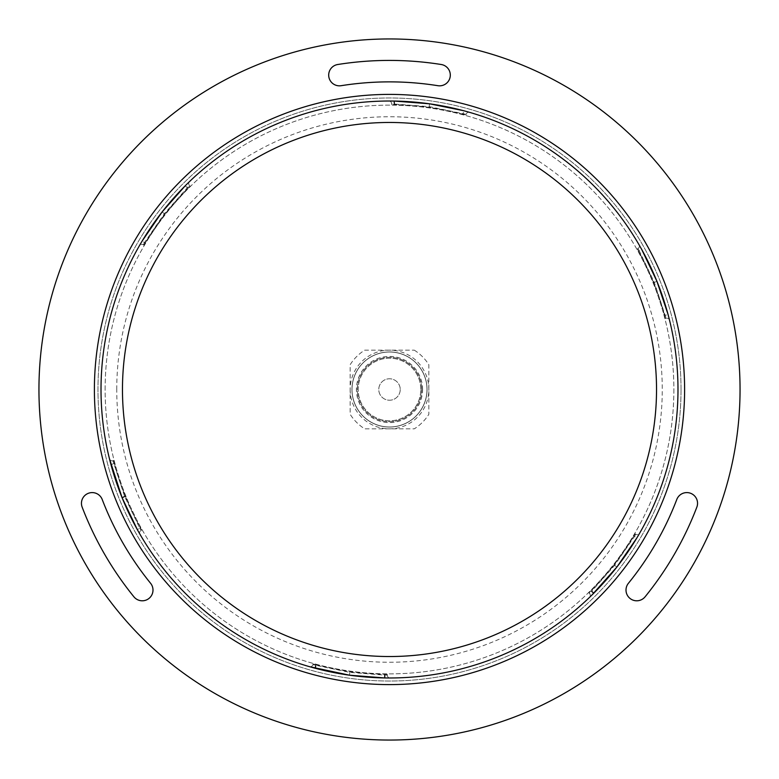 <?xml version="1.0" encoding="UTF-8"?>
<svg xmlns="http://www.w3.org/2000/svg" width="779" height="779" viewBox="0 0 779 779"><rect width="100%" height="100%" fill="white"/><g stroke="black" fill="none" stroke-linecap="round" stroke-linejoin="round"><path stroke-width="0.58" stroke-dasharray="3.9 2.92" d="M141.671 530.061A284.91 284.91 0 0 1 113.588 460.545L125.331 496.233L141.671 530.061L141.028 530.421L141.671 530.061M113.588 460.545L112.877 460.73A2.824 2.824 0 0 1 109.43 458.675A2.824 2.824 0 0 0 112.877 460.73L113.588 460.545M391.691 103.86L391.691 104.6L391.691 103.86A2.824 2.824 0 0 0 388.857 101.017A2.824 2.824 0 0 1 391.691 103.86L429.258 106.616L466.124 114.318A2.824 2.824 0 0 1 469.63 112.361A288.493 288.493 0 0 1 639.014 244.703A2.824 2.824 0 0 1 637.972 248.579A2.824 2.824 0 0 0 639.014 244.703L641.653 249.338L639.277 250.877L654.36 282.485L666.123 318.27A2.824 2.824 0 0 1 669.57 320.325A288.493 288.493 0 0 1 675.179 429.648A288.493 288.493 0 0 0 429.648 103.821A288.493 288.493 0 0 0 103.821 349.352A288.493 288.493 0 0 0 349.352 675.179A288.493 288.493 0 0 0 675.179 429.648A288.493 288.493 0 0 1 639.656 533.187A2.824 2.824 0 0 1 635.771 534.219A2.824 2.824 0 0 0 639.656 533.187L636.959 537.792L634.437 536.497L614.602 565.369L616.949 566.966M466.124 114.318L465.93 115.029L466.124 114.318A2.824 2.824 0 0 1 469.63 112.361L463.778 110.735L463.018 114.24L465.93 115.029A284.91 284.91 0 0 0 391.691 104.6L394.33 104.629L394.34 103.88M463.018 114.24L429.151 107.366L394.33 104.629M189.501 185.548A2.824 2.824 0 0 1 189.56 181.536A2.824 2.824 0 0 0 189.501 185.548L190.018 186.074A284.91 284.91 0 0 0 143.862 245.151L143.229 244.781L143.862 245.151L145.206 242.882L144.563 242.503L164.398 213.631L187.35 187.661L189.501 185.548L190.018 186.074L164.982 214.089L145.206 242.882M637.972 248.579L637.329 248.939L637.972 248.579L639.277 250.877L638.624 251.247L637.329 248.939A284.91 284.91 0 0 1 665.412 318.455L653.669 282.767L638.624 251.247M635.771 534.219L635.138 533.849L635.771 534.219L634.437 536.497L633.794 536.118L635.138 533.849A284.91 284.91 0 0 1 588.982 592.926L614.018 564.911L633.794 536.118M384.807 677.954L390.143 677.983A2.824 2.824 0 0 1 387.309 675.14A2.824 2.824 0 0 0 390.143 677.983A288.493 288.493 0 0 0 589.44 597.464L591.524 595.448M387.309 675.14L387.309 674.4L387.309 675.14L384.66 675.12L349.742 672.384L312.876 664.682A2.824 2.824 0 0 1 309.37 666.639A288.493 288.493 0 0 1 139.986 534.297A2.824 2.824 0 0 1 141.028 530.421A2.824 2.824 0 0 0 139.986 534.297L137.347 529.662L139.723 528.123L124.64 496.515L112.877 460.73M400.231 389.5A10.731 10.731 0 0 1 384.135 398.79A10.731 10.731 0 0 1 384.135 380.21A10.731 10.731 0 0 1 400.231 389.5A10.731 10.731 0 0 0 384.135 380.21A10.731 10.731 0 0 0 384.135 398.79A10.731 10.731 0 0 0 400.231 389.5M589.499 593.452L588.982 592.926L589.499 593.452A2.824 2.824 0 0 1 589.44 597.464A2.824 2.824 0 0 0 589.499 593.452L591.651 591.339L591.125 590.803M315.777 665.49L315.982 664.76L313.07 663.971A284.91 284.91 0 0 0 387.309 674.4L384.67 674.371L384.66 675.12M315.982 664.76L349.849 671.634L384.67 674.371M427.058 389.5A37.558 37.558 0 0 0 370.716 356.977A37.558 37.558 0 0 0 370.716 422.023A37.558 37.558 0 0 0 427.058 389.5A37.558 37.558 0 0 0 370.716 356.977A37.558 37.558 0 0 0 370.716 422.023A37.558 37.558 0 0 0 427.058 389.5M645.07 596.831A329.089 329.089 0 0 0 696.835 507.168A10.731 10.731 0 0 0 690.652 493.302A10.731 10.731 0 0 0 676.785 499.495A307.627 307.627 0 0 1 628.4 583.305A10.731 10.731 0 0 0 629.977 598.399A10.731 10.731 0 0 0 645.07 596.831M82.165 507.168A329.089 329.089 0 0 0 133.93 596.831A10.731 10.731 0 0 0 149.023 598.399A10.731 10.731 0 0 0 150.6 583.305A307.627 307.627 0 0 1 102.215 499.495A10.731 10.731 0 0 0 88.348 493.302A10.731 10.731 0 0 0 82.165 507.168M441.265 64.511A329.089 329.089 0 0 0 337.735 64.511A10.731 10.731 0 0 0 328.826 76.8A10.731 10.731 0 0 0 341.105 85.7A307.627 307.627 0 0 1 437.895 85.7A10.731 10.731 0 0 0 450.174 76.8A10.731 10.731 0 0 0 441.265 64.511M740.05 389.5A350.55 350.55 0 0 1 214.225 693.086A350.55 350.55 0 0 1 214.225 85.914A350.55 350.55 0 0 1 740.05 389.5M681.031 389.5A291.531 291.531 0 0 1 243.739 641.974A291.531 291.531 0 0 1 243.739 137.026A291.531 291.531 0 0 1 681.031 389.5A291.531 291.531 0 0 1 243.739 641.974A291.531 291.531 0 0 1 243.739 137.026A291.531 291.531 0 0 1 681.031 389.5M143.229 244.781L144.563 242.503L142.041 241.208L139.344 245.813A2.824 2.824 0 0 1 143.229 244.781A2.824 2.824 0 0 0 139.344 245.813A288.493 288.493 0 0 0 109.43 458.675M312.876 664.682L313.07 663.971L312.876 664.682A2.824 2.824 0 0 1 309.37 666.639M666.123 318.27L665.412 318.455L666.123 318.27A2.824 2.824 0 0 1 669.57 320.325L668.051 314.443L664.643 315.544M187.875 188.197L185.217 185.792L189.56 181.536A288.493 288.493 0 0 1 388.857 101.017L394.193 101.046M675.179 429.648A288.493 288.493 0 0 1 211.888 616.832A288.493 288.493 0 0 1 281.433 122.021A288.493 288.493 0 0 1 675.179 429.648M114.357 463.456L110.949 464.557M673.874 389.5A284.374 284.374 0 0 1 389.5 673.874A284.374 284.374 0 0 1 105.126 389.5A284.374 284.374 0 0 1 389.5 105.126A284.374 284.374 0 0 1 673.874 389.5M105.126 389.5A284.374 284.374 0 0 1 531.687 143.229A284.374 284.374 0 0 1 531.687 635.771A284.374 284.374 0 0 1 105.126 389.5M414.282 350.151A46.506 46.506 0 0 1 428.849 364.718L428.849 414.282A46.506 46.506 0 0 1 414.282 428.849L364.718 428.849A46.506 46.506 0 0 1 350.151 414.282L350.151 364.718A46.506 46.506 0 0 1 364.718 350.151L414.282 350.151L364.718 350.151A46.506 46.506 0 0 0 350.151 364.718L350.151 414.282A46.506 46.506 0 0 0 364.718 428.849L414.282 428.849A46.506 46.506 0 0 0 428.849 414.282L428.849 364.718A46.506 46.506 0 0 0 414.282 350.151M421.692 389.5A32.192 32.192 0 0 1 373.404 417.378A32.192 32.192 0 0 1 373.404 361.622A32.192 32.192 0 0 1 421.692 389.5A32.192 32.192 0 0 0 373.404 361.622A32.192 32.192 0 0 0 373.404 417.378A32.192 32.192 0 0 0 421.692 389.5M426.989 389.5A37.489 37.489 0 0 0 370.755 357.035A37.489 37.489 0 0 0 370.755 421.965A37.489 37.489 0 0 0 426.989 389.5A37.489 37.489 0 0 0 370.755 357.035A37.489 37.489 0 0 0 370.755 421.965A37.489 37.489 0 0 0 426.989 389.5M350.151 389.5A39.349 39.349 0 0 0 389.5 428.849A39.349 39.349 0 0 0 428.849 389.5A39.349 39.349 0 0 0 389.5 350.151A39.349 39.349 0 0 0 350.151 389.5M420.796 389.5A31.296 31.296 0 0 0 373.852 362.391A31.296 31.296 0 0 0 373.852 416.609A31.296 31.296 0 0 0 420.796 389.5A31.296 31.296 0 0 0 373.852 362.391A31.296 31.296 0 0 0 373.852 416.609A31.296 31.296 0 0 0 420.796 389.5M140.376 527.753L139.723 528.123L141.028 530.421M116.753 389.5A272.747 272.747 0 0 1 525.874 153.288A272.747 272.747 0 0 1 525.874 625.712A272.747 272.747 0 0 1 116.753 389.5M684.605 389.5A295.105 295.105 0 0 1 241.948 645.07A295.105 295.105 0 0 1 241.948 133.93A295.105 295.105 0 0 1 684.605 389.5M162.051 212.034L164.982 214.089M125.331 496.233L124.64 496.515M349.537 675.208L349.849 671.634M656.911 281.258L653.669 282.767M429.463 103.792L429.151 107.366M614.018 564.911L614.602 565.369L591.651 591.339M422.588 389.5A33.088 33.088 0 0 0 372.956 360.843A33.088 33.088 0 0 0 372.956 418.157A33.088 33.088 0 0 0 422.588 389.5"/><path stroke-width="1.17" d="M696.835 507.168A329.089 329.089 0 0 1 645.07 596.831A10.731 10.731 0 0 1 629.977 598.399A10.731 10.731 0 0 1 628.4 583.305A307.627 307.627 0 0 0 676.785 499.495A10.731 10.731 0 0 1 690.652 493.302A10.731 10.731 0 0 1 696.835 507.168M133.93 596.831A329.089 329.089 0 0 1 82.165 507.168A10.731 10.731 0 0 1 88.348 493.302A10.731 10.731 0 0 1 102.215 499.495A307.627 307.627 0 0 0 150.6 583.305A10.731 10.731 0 0 1 149.023 598.399A10.731 10.731 0 0 1 133.93 596.831M337.735 64.511A329.089 329.089 0 0 1 441.265 64.511A10.731 10.731 0 0 1 450.174 76.8A10.731 10.731 0 0 1 437.895 85.7A307.627 307.627 0 0 0 341.105 85.7A10.731 10.731 0 0 1 328.826 76.8A10.731 10.731 0 0 1 337.735 64.511M740.05 389.5A350.55 350.55 0 0 1 214.225 693.086A350.55 350.55 0 0 1 214.225 85.914A350.55 350.55 0 0 1 740.05 389.5M463.778 110.735L429.463 103.792L394.193 101.046L394.34 103.88M668.051 314.443L656.911 281.258L641.653 249.338M591.524 595.448L616.949 566.966L636.959 537.792M309.37 666.639L349.537 675.208L384.807 677.954L384.66 675.12M109.43 458.675L122.089 497.742L137.347 529.662M185.217 185.792L162.051 212.034L142.041 241.208M315.777 665.49L315.222 668.265M591.651 591.339L593.783 593.209M675.179 429.648A288.493 288.493 0 0 1 211.888 616.832A288.493 288.493 0 0 1 281.433 122.021A288.493 288.493 0 0 1 675.179 429.648M653.932 426.658A267.022 267.022 0 0 0 289.467 141.914A267.022 267.022 0 0 0 225.102 599.918A267.022 267.022 0 0 0 653.932 426.658M684.605 389.5A295.105 295.105 0 0 1 368.915 683.884A295.105 295.105 0 0 1 97.268 348.427A295.105 295.105 0 0 1 410.085 95.116A295.105 295.105 0 0 1 684.605 389.5M122.089 497.742L124.64 496.515"/></g></svg>
